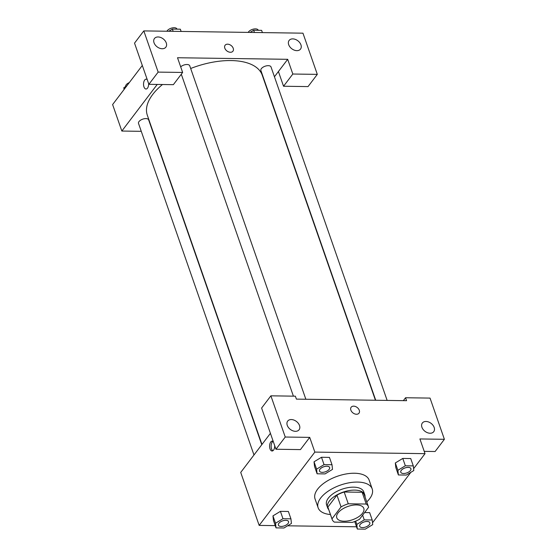 <?xml version="1.0" encoding="UTF-8"?>
<svg xmlns="http://www.w3.org/2000/svg" width="557" height="557" viewBox="0 0 557 557"><rect width="100%" height="100%" fill="white"/><g stroke="black" fill="none" stroke-linecap="round" stroke-linejoin="round"><path stroke-width="0.84" d="M338.05 512.9A14.315 7.039 -19.2 0 1 352.33 505.283A14.315 7.039 -19.2 0 1 363.812 508.367A14.315 7.039 -19.2 0 1 352.609 519.723A14.315 7.039 -19.2 0 1 336.776 517.787A14.315 7.039 -19.2 0 1 338.05 512.9M334.353 522.111L352.316 522.369A19.223 9.455 -19.2 0 0 359.53 519.249L368.602 507.295A19.223 9.455 -19.2 0 0 368.449 506.752A19.223 9.455 -19.2 0 0 366.234 504.043L348.271 503.786A19.223 9.455 -19.2 0 0 341.058 506.905L331.986 518.852A19.223 9.455 -19.2 0 0 332.139 519.396A19.223 9.455 -19.2 0 0 334.353 522.111M366.234 504.043L362.134 492.27L344.177 492.012L348.271 503.786M341.058 506.905L336.957 495.131L327.885 507.079L331.986 518.852M336.957 495.131A19.223 9.455 -19.2 0 1 344.177 492.012M362.134 492.27A19.223 9.455 -19.2 0 1 364.355 494.978L368.449 506.752M332.139 519.396L328.038 507.629A19.223 9.455 -19.2 0 1 327.885 507.079M365.037 496.941A19.683 9.678 160.8 0 0 364.786 494.832A19.683 9.678 160.8 0 0 354.705 490.104A19.683 9.678 160.8 0 0 334.987 496.05A19.683 9.678 160.8 0 0 327.607 507.775A19.683 9.678 160.8 0 0 328.721 509.585M327.607 507.775L326.583 504.837A19.683 9.678 -19.2 0 1 328.338 498.118A19.683 9.678 -19.2 0 1 353.674 487.159A19.683 9.678 -19.2 0 1 363.763 491.887L364.786 494.832M330.447 514.536A28.63 14.078 -19.2 0 1 318.131 507.775A28.63 14.078 -19.2 0 1 320.686 498.014A28.63 14.078 -19.2 0 1 349.246 482.78A28.63 14.078 -19.2 0 1 372.208 488.942A28.63 14.078 -19.2 0 1 366.757 501.892M318.131 507.775L315.053 498.947A28.63 14.078 -19.2 0 1 317.608 489.185A28.63 14.078 -19.2 0 1 346.175 473.951A28.63 14.078 -19.2 0 1 369.138 480.113L372.208 488.942M332.007 464.74L329.445 457.388L321.493 457.269L314.037 461.795L316.599 469.154L317.1 473.791L325.051 473.91L332.508 469.384L332.007 464.74L324.056 464.629L316.599 469.154M290.928 518.825L288.366 511.472L280.415 511.354L272.951 515.879L275.52 523.239L276.021 527.876L283.973 527.994L291.422 523.469L290.928 518.825L282.977 518.713L275.52 523.239M405.343 465.791L402.781 458.432L410.732 458.543L402.781 458.432L395.331 462.958L395.825 467.595L395.317 462.958L397.893 470.31L398.387 474.954L406.338 475.065L413.795 470.54L413.294 465.903L405.343 465.791L397.893 470.31M413.6 468.709L425.026 453.663L314.844 452.096L259.165 525.404L275.235 525.627M287.572 525.808L356.522 526.79M368.859 526.964L369.771 526.407M372.522 522.793L410.85 472.322M369.653 512.628L364.612 512.558L369.653 512.628L372.215 519.987L364.264 519.876L356.814 524.402L357.309 529.039L365.26 529.15L372.717 524.624L372.215 519.987M424.225 451.358L435.108 451.518L444.389 439.299L419.901 438.951L425.026 453.663M421.921 427.261A7.157 5.006 37.2 0 0 427.511 432.726A7.157 5.006 37.2 0 0 433.743 431.682A7.157 5.006 37.2 0 0 431.076 423.362A7.157 5.006 37.2 0 0 422.345 423.021A7.157 5.006 37.2 0 0 421.921 427.261M403.352 400.643L405.552 397.747L430.039 398.095L444.389 439.299M314.844 452.096L309.72 437.377L300.439 449.596L275.959 449.248L261.609 408.044L270.89 395.825L295.37 396.18L296.401 399.118L406.575 400.692L405.552 397.747M270.417 433.332L240.721 472.427L259.165 525.404M274.692 445.607A4.922 2.548 90.8 0 1 272.074 450.996A4.922 2.548 90.8 0 1 269.595 446.039A4.922 2.548 90.8 0 1 272.213 441.151A4.922 2.548 90.8 0 1 273.313 441.652M272.986 441.395A4.922 2.548 -89.2 0 0 271.141 446.06A4.922 2.548 -89.2 0 0 272.853 450.773M287.259 425.346A7.157 5.006 37.2 0 0 292.85 430.805A7.157 5.006 37.2 0 0 299.081 429.76A7.157 5.006 37.2 0 0 296.408 421.447A7.157 5.006 37.2 0 0 287.677 421.106A7.157 5.006 37.2 0 0 287.259 425.346M309.72 437.377L285.24 437.029L270.89 395.825M275.959 449.248L285.24 437.029M358.993 413.183A4.922 3.446 37.2 0 0 358.457 408.761A4.922 3.446 37.2 0 0 353.667 406.157A4.922 3.446 -142.8 0 1 358.464 408.761A4.922 3.446 -142.8 0 1 358.993 413.183A4.922 3.446 -142.8 0 1 352.992 412.946A4.922 3.446 -142.8 0 1 351.154 407.23A4.922 3.446 -142.8 0 1 353.667 406.157A4.922 3.446 37.2 0 0 351.154 407.23M261.971 444.451L147.306 115.188A60.845 29.925 -19.2 0 1 152.736 94.439A60.845 29.925 -19.2 0 1 162.491 84.518M190.675 68.49A60.845 29.925 -19.2 0 1 262.229 75.167L375.432 400.246M261.769 444.709L148.656 119.88A5.368 2.639 160.8 0 0 144.347 118.725A5.368 2.639 160.8 0 0 138.992 121.579A5.368 2.639 160.8 0 0 138.512 123.41L253.978 454.972M375.717 400.253L260.885 70.481A5.368 2.639 -19.2 0 1 261.358 68.65A5.368 2.639 -19.2 0 1 266.712 65.796A5.368 2.639 -19.2 0 1 271.022 66.951L387.143 400.413M180.684 66.833A5.368 2.639 -19.2 0 1 185.975 64.556A5.368 2.639 -19.2 0 1 189.735 65.796L305.856 399.258M177.516 57.74L287.697 59.314L292.822 74.025L317.309 74.373L302.959 33.176L143.81 30.907L158.16 72.104L182.64 72.452L177.516 57.74M157.234 84.441L121.837 131.048L141.269 131.327M274.441 76.769L287.697 59.314M224.812 48.167A4.922 3.446 -142.8 0 1 225.105 45.249A4.922 3.446 -142.8 0 1 231.106 45.486A4.922 3.446 -142.8 0 1 232.937 51.202A4.922 3.446 -142.8 0 1 228.655 51.919A4.922 3.446 -142.8 0 1 224.812 48.167M288.693 44.685A7.157 5.006 -142.8 0 1 289.118 40.438A7.157 5.006 -142.8 0 1 297.842 40.779A7.157 5.006 -142.8 0 1 300.515 49.1A7.157 5.006 -142.8 0 1 294.284 50.144A7.157 5.006 -142.8 0 1 288.693 44.685M154.031 42.764A7.157 5.006 -142.8 0 1 154.449 38.524A7.157 5.006 -142.8 0 1 163.18 38.865A7.157 5.006 -142.8 0 1 165.854 47.178A7.157 5.006 -142.8 0 1 159.615 48.222A7.157 5.006 -142.8 0 1 154.031 42.764M232.937 51.202A4.922 3.446 37.2 0 0 231.099 45.486A4.922 3.446 37.2 0 0 225.098 45.249M182.64 72.452L173.359 84.671L148.879 84.323L134.529 43.126L143.81 30.907M148.879 84.323L158.16 72.104M278.416 71.526L283.541 86.244L308.028 86.593L317.309 74.373M283.541 86.244L292.822 74.025M142.307 65.468L112.611 104.563L121.837 131.048M148.635 83.627A4.922 2.548 90.8 0 1 146.018 89.016A4.922 2.548 90.8 0 1 143.539 84.058A4.922 2.548 90.8 0 1 146.164 79.171A4.922 2.548 90.8 0 1 147.257 79.672M146.164 79.171A4.922 2.548 -89.2 0 0 143.546 84.058A4.922 2.548 -89.2 0 0 146.025 89.016M126.787 85.903L123.849 87.686L124.044 89.517M123.849 87.686L124.343 89.12M125.687 86.572A5.368 2.639 -19.2 0 1 126.181 84.789A5.368 2.639 -19.2 0 1 129.301 82.596M181.116 31.436L180.336 29.187L172.385 29.075L168.778 31.262M172.385 29.075L173.164 31.324M166.933 31.234A5.368 2.639 -19.2 0 1 167.26 30.705A5.368 2.639 -19.2 0 1 172.614 27.85A5.368 2.639 -19.2 0 1 176.924 29.006L176.973 29.138M262.403 32.598L261.623 30.35L253.672 30.231L250.072 32.417M253.672 30.231L254.452 32.48M248.22 32.397A5.368 2.639 -19.2 0 1 248.547 31.867A5.368 2.639 -19.2 0 1 253.908 29.006A5.368 2.639 -19.2 0 1 258.211 30.162L258.26 30.301M278.403 525.119L278.409 525.14A5.368 2.639 -19.2 0 1 278.89 523.308A5.368 2.639 -19.2 0 1 284.237 520.433A5.368 2.639 -19.2 0 1 288.547 521.589A5.368 2.639 -19.2 0 1 288.547 521.603A5.368 2.639 -19.2 0 1 284.349 525.871A5.368 2.639 -19.2 0 1 278.409 525.14A5.368 2.639 -19.2 0 1 278.403 525.119A5.368 2.639 -19.2 0 1 278.883 523.288A5.368 2.639 -19.2 0 1 284.244 520.454A5.368 2.639 -19.2 0 1 288.554 521.61L288.554 521.61M288.366 511.472L280.415 511.354L282.977 518.713M280.415 511.354L272.958 515.879L273.459 520.523L276.021 527.876M359.697 526.288A5.368 2.639 -19.2 0 1 359.69 526.274A5.368 2.639 -19.2 0 1 360.17 524.443A5.368 2.639 -19.2 0 1 365.524 521.589A5.368 2.639 -19.2 0 1 369.834 522.745A5.368 2.639 -19.2 0 1 369.834 522.758L369.841 522.772A5.368 2.639 -19.2 0 1 365.636 527.026A5.368 2.639 -19.2 0 1 359.704 526.302A5.368 2.639 -19.2 0 1 360.177 524.471A5.368 2.639 -19.2 0 1 365.538 521.617A5.368 2.639 -19.2 0 1 369.841 522.772M362.628 515.169L364.264 519.876M355.672 521.136L356.814 524.402M354.725 521.519L357.309 529.039M319.962 469.203A5.368 2.639 -19.2 0 1 325.316 466.348A5.368 2.639 -19.2 0 1 329.626 467.504A5.368 2.639 -19.2 0 1 329.626 467.511L329.633 467.525A5.368 2.639 -19.2 0 1 325.427 471.786A5.368 2.639 -19.2 0 1 319.488 471.055A5.368 2.639 -19.2 0 1 319.481 471.034A5.368 2.639 -19.2 0 1 319.962 469.203M329.445 457.388L321.493 457.269L324.056 464.629M321.493 457.269L314.037 461.795L314.538 466.439L317.1 473.791M319.481 471.034L319.488 471.055A5.368 2.639 -19.2 0 1 319.969 469.224A5.368 2.639 -19.2 0 1 325.323 466.369A5.368 2.639 -19.2 0 1 329.633 467.525M400.782 472.218L400.768 472.19A5.368 2.639 -19.2 0 1 400.768 472.19A5.368 2.639 -19.2 0 1 401.249 470.359A5.368 2.639 -19.2 0 1 406.603 467.504A5.368 2.639 -19.2 0 1 410.913 468.66A5.368 2.639 -19.2 0 1 410.913 468.674A5.368 2.639 -19.2 0 1 406.721 472.942A5.368 2.639 -19.2 0 1 400.782 472.218A5.368 2.639 -19.2 0 1 401.256 470.387A5.368 2.639 -19.2 0 1 406.617 467.532A5.368 2.639 -19.2 0 1 410.92 468.688L410.913 468.66M410.732 458.543L413.294 465.903M395.825 467.595L398.387 474.954M181.297 74.22L293.407 396.152"/></g></svg>
